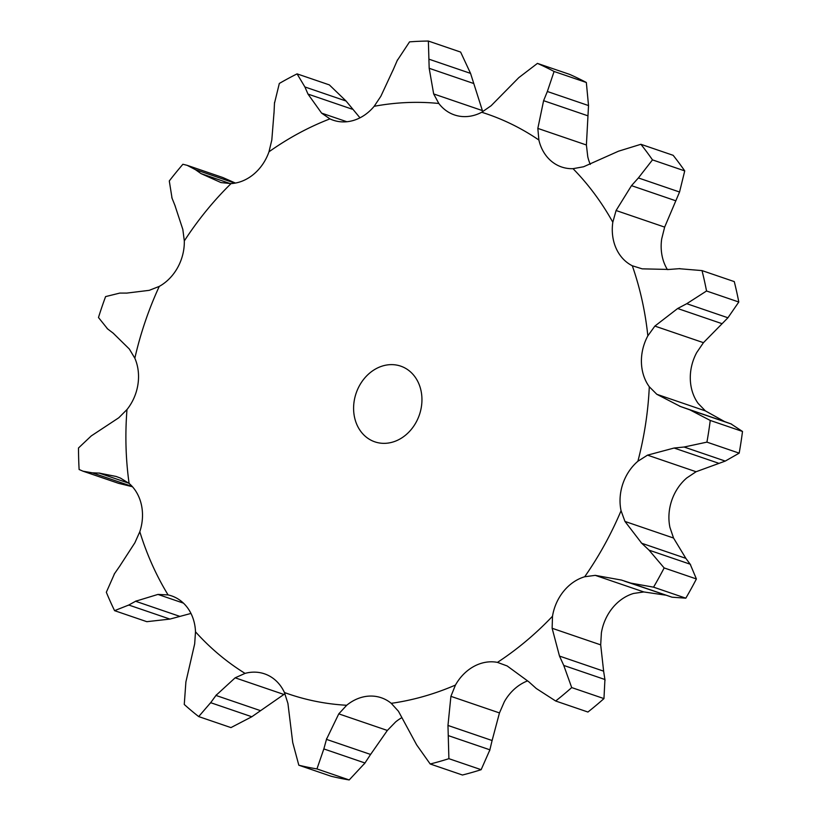 <?xml version="1.0" encoding="UTF-8"?>
<svg xmlns="http://www.w3.org/2000/svg" width="821" height="821" viewBox="0 0 821 821"><rect width="100%" height="100%" fill="white"/><g stroke="black" fill="none" stroke-linecap="round" stroke-linejoin="round"><path stroke-width="1.23" d="M132.181 486.443L92.321 472.824L83.044 471.203L79.114 469.509A371.687 310.656 108.9 0 1 78.498 447.989L91.275 435.91L118.788 417.766L126.988 409.546A45.052 37.653 108.9 0 0 137.938 384.433A45.052 37.653 108.9 0 0 134.839 358.213L129.318 349.007L113.144 333.131M83.044 471.203L118.491 483.312L132.448 486.74M99.905 473.132L91.665 472.804M134.839 358.213A306.5 256.173 108.9 0 1 159.264 286.396A45.052 37.653 108.9 0 0 177.695 267.492A45.052 37.653 108.9 0 0 184.315 240.912A306.5 256.173 108.9 0 1 231.05 183.586A45.052 37.653 108.9 0 0 253.781 174.155A45.052 37.653 108.9 0 0 268.98 151.803A306.5 256.173 108.9 0 1 329.929 118.881A45.052 37.653 108.9 0 0 333.203 120.205A45.052 37.653 108.9 0 0 353.03 120.564A45.052 37.653 108.9 0 0 374.171 106.299A306.5 256.173 108.9 0 1 438.825 103.477A45.052 37.653 108.9 0 0 454.424 114.919A45.052 37.653 108.9 0 0 458.292 115.977A45.052 37.653 108.9 0 0 481.722 112.261A306.5 256.173 108.9 0 1 538.884 140.032A45.052 37.653 108.9 0 0 551.353 161.183A45.052 37.653 108.9 0 0 561.605 166.991A45.052 37.653 108.9 0 0 573.027 168.674A306.5 256.173 108.9 0 1 612.815 222.224A45.052 37.653 108.9 0 0 616.14 248.373A45.052 37.653 108.9 0 0 632.303 265.768A306.5 256.173 108.9 0 1 647.841 335.851A45.052 37.653 108.9 0 0 641.427 362.472A45.052 37.653 108.9 0 0 649.298 386.763A306.5 256.173 108.9 0 1 637.896 461.248A45.052 37.653 108.9 0 0 622.862 483.754A45.052 37.653 108.9 0 0 621.066 510.734A306.5 256.173 108.9 0 1 584.696 576.753A45.052 37.653 108.9 0 0 563.658 591.233A45.052 37.653 108.9 0 0 552.502 616.253A306.5 256.173 108.9 0 1 497.454 662.383A45.052 37.653 108.9 0 0 474.025 666.344A45.052 37.653 108.9 0 0 455.45 685.063A306.5 256.173 108.9 0 1 450.544 687.126A306.5 256.173 108.9 0 1 391.248 703.33A45.052 37.653 108.9 0 0 381.283 697.758A45.052 37.653 108.9 0 0 369.491 696.085A45.052 37.653 108.9 0 0 346.698 705.27A306.5 256.173 108.9 0 1 284.435 692.524A45.052 37.653 108.9 0 0 268.108 675.324A45.052 37.653 108.9 0 0 264.526 673.846A45.052 37.653 108.9 0 0 245.048 673.384A306.5 256.173 108.9 0 1 195.501 631.821A45.052 37.653 108.9 0 0 187.424 607.643A45.052 37.653 108.9 0 0 171.599 595.902A45.052 37.653 108.9 0 0 168.079 594.917A306.5 256.173 108.9 0 1 139.806 531.721A45.052 37.653 108.9 0 0 141.386 504.751A45.052 37.653 108.9 0 0 129.102 483.436L120.513 478.12L116.12 476.457L99.197 473.101L128.856 483.23M346.698 705.27L338.775 713.86L326.45 739.362L370.599 754.448L387.348 730.454L395.578 721.977A45.052 37.653 108.9 0 1 401.849 717.657M448.738 735.76L489.901 749.819L481.147 769.688L448.892 758.676L447.968 725.446L492.107 740.521L499.466 712.926L504.33 701.76A45.052 37.653 108.9 0 1 522.905 683.041A45.052 37.653 108.9 0 1 527.544 680.907M552.502 616.253L552.133 628.27L559.491 656.082L603.63 671.157L600.695 644.865L601.383 632.95A45.052 37.653 108.9 0 1 612.528 607.93A45.052 37.653 108.9 0 1 633.576 593.45L643.828 591.951L595.266 575.357L621.456 580.067L630.867 583.126L653.557 587.159A371.687 310.656 108.9 0 0 664.148 567.937L649.031 550.152L690.204 564.212L696.403 578.959A371.687 310.656 108.9 0 1 685.812 598.181L672.03 597.195L624.483 581.155M621.066 510.734L624.966 521.438L641.724 543.266L685.863 558.352L673.538 538.032L669.946 527.441A45.052 37.653 108.9 0 1 671.742 500.451A45.052 37.653 108.9 0 1 686.777 477.945L696.075 471.736L647.512 455.142L674.103 448.03L684.098 447.024L706.922 442.129A371.687 310.656 108.9 0 0 710.247 420.444L689.794 409.812L730.957 423.872L742.502 431.456A371.687 310.656 108.9 0 1 739.177 453.151L725.261 461.084L696.075 471.736M649.298 386.763L656.821 394.296L680.465 406.508L724.604 421.594L705.393 410.89L698.178 403.46A45.052 37.653 108.9 0 1 690.307 379.169A45.052 37.653 108.9 0 1 696.721 352.548L703.443 342.675L727.929 317.768L738.797 302.015L706.542 290.993L686.756 303.698L727.929 317.768M667.391 269.586A45.052 37.653 108.9 0 1 665.02 265.07A45.052 37.653 108.9 0 1 661.695 238.921L664.651 227.109L679.552 192.011L684.735 170.901L652.479 159.879L638.389 177.941L679.552 192.011M590.299 164.405A45.052 37.653 108.9 0 1 587.764 156.729L586.399 144.989L588.524 105.57L586.338 82.49L554.083 71.478L547.35 91.5L588.524 105.57M139.806 531.721L134.86 542.804L119.804 566.028M169.926 619.085L128.764 605.026L114.571 610.66L146.826 621.682L169.926 619.085L190.975 613.441M168.079 594.917L157.95 594.425L135.568 601.249L179.707 616.335M159.264 286.396L149.258 290.336L126.752 293.097L119.845 293.076L105.591 296.597A371.687 310.656 108.9 0 0 98.479 317.511L107.643 328.954M195.501 631.821L194.68 643.859L185.895 681.923L184.263 704.469A371.687 310.656 108.9 0 0 198.692 716.579L210.648 702.684L251.821 716.754L284.969 693.714M184.315 240.912L182.826 229.408L174.976 205.558M198.692 716.579L230.947 727.601L251.821 716.754M231.05 183.586L220.993 182.58L201.022 173.6L195.408 169.649L187.209 165.349L222.758 177.5L235.422 183.062M245.048 673.384L235.155 677.818L215.944 695.438L260.093 710.514M284.435 692.524L287.925 703.443L292.728 742.564L298.823 765.213A371.687 310.656 108.9 0 0 316.947 768.928L323.833 748.926L364.996 762.996L349.202 779.95A371.687 310.656 108.9 0 1 331.079 776.235L298.823 765.213M268.98 151.803L271.813 140.001L274.019 112.436M364.421 763.838L371.133 753.586M329.929 118.881L321.596 113.113L307.998 94.087L304.899 86.964L297.079 73.869L329.334 84.891L346.072 101.024L359.978 117.824M321.596 113.113L346.873 121.744M391.248 703.33L398.452 711.263L416.658 744.883L430.194 763.992A371.687 310.656 108.9 0 0 448.892 758.676M374.171 106.299L380.862 96.252L393.136 69.857M481.147 769.688A371.687 310.656 108.9 0 1 462.449 775.014L430.194 763.992M489.655 750.743L492.313 739.588M438.825 103.477L433.673 93.943L429.178 68.287L428.367 41.05L460.622 52.072L470.556 73.387L482.748 111.707M433.673 93.943L482.245 110.537M455.45 685.063L450.903 696.341L499.466 712.926M481.722 112.261L491.143 105.714L518.8 77.636L537.437 63.391A371.687 310.656 108.9 0 1 554.083 71.478M497.454 662.383L507.162 665.954L528.806 681.789L536.267 688.491L555.673 701.011A371.687 310.656 108.9 0 0 571.703 687.577L563.76 665.441L604.933 679.511L603.958 698.599A371.687 310.656 108.9 0 1 587.928 712.033L555.673 701.011M537.437 63.391L569.692 74.403A371.687 310.656 108.9 0 1 586.338 82.49M605.046 680.332L603.476 670.316M538.884 140.032L537.837 128.404L586.399 144.989M573.027 168.674L583.577 166.766L618.511 151.197L640.893 144.291A371.687 310.656 108.9 0 1 652.479 159.879M584.696 576.753L595.266 575.357M640.893 144.291L673.148 155.313A371.687 310.656 108.9 0 1 684.735 170.901M665.359 595.112L643.828 591.951M690.615 564.797L685.412 557.757M612.815 222.224L616.078 210.515L664.651 227.109M632.303 265.768L642.186 268.847L669.002 269.452M637.896 461.248L647.512 455.142M678.998 268.693L702.017 270.591L734.272 281.603A371.687 310.656 108.9 0 1 738.797 302.015M731.573 424.098L723.948 421.358M647.841 335.851L654.871 326.091L703.443 342.675M120.338 565.289L114.14 574.207M114.632 573.458L106.33 592.259A371.687 310.656 108.9 0 0 114.571 610.66M136.265 600.88L128.107 605.405M113.709 333.562L107.12 328.544M216.498 694.72L210.145 703.423M187.209 165.349L182.898 164.262A371.687 310.656 108.9 0 0 169.29 180.959L172.061 198.282M175.294 206.297L171.794 197.563M326.737 738.418L323.587 749.891M274.45 103.405L279.325 83.455A371.687 310.656 108.9 0 1 297.079 73.869M273.998 113.349L274.512 102.512M447.968 725.446L450.903 696.341M397.097 60.733L409.546 41.871A371.687 310.656 108.9 0 1 428.367 41.05M392.766 70.78L397.518 59.83M537.837 128.404L543.605 100.675L547.35 91.5M559.491 656.082L563.76 665.441M616.078 210.515L631.493 185.649L638.389 177.941M641.016 542.589L649.78 550.85M654.871 326.091L677.653 308.511L686.756 303.698M702.017 270.591A371.687 310.656 108.9 0 1 706.542 290.993M668.017 269.534L680.014 268.621M679.552 406.19L690.748 410.151M395.968 440.939A40.003 33.435 108.9 0 1 374.848 441.842A40.003 33.435 108.9 0 1 356.14 393.177A40.003 33.435 108.9 0 1 400.71 366.135A40.003 33.435 108.9 0 1 421.861 402.536A40.003 33.435 108.9 0 1 395.968 440.939M201.022 173.6L230.332 183.617M195.408 169.649L234.929 183.145M349.202 779.95L316.947 768.928M307.998 94.087L352.147 109.162M304.899 86.964L346.072 101.024M429.178 68.287L473.317 83.373M429.393 59.328L470.556 73.387M543.605 100.675L587.744 115.761M603.958 698.599L571.703 687.577M631.493 185.649L675.642 200.735M685.812 598.181L653.557 587.159M696.403 578.959L664.148 567.937M630.867 583.126L672.03 597.195M674.103 448.03L718.252 463.106M677.653 308.511L721.803 323.597M739.177 453.151L706.922 442.129M742.502 431.456L710.247 420.444M684.098 447.024L725.261 461.084M129.102 483.436A306.5 256.173 108.9 0 1 126.988 409.546M157.95 594.425L183.452 603.137M235.155 677.818L283.727 694.402M338.775 713.86L387.348 730.454M552.133 628.27L600.695 644.865M624.966 521.438L673.538 538.032M656.821 394.296L705.393 410.89"/></g></svg>
